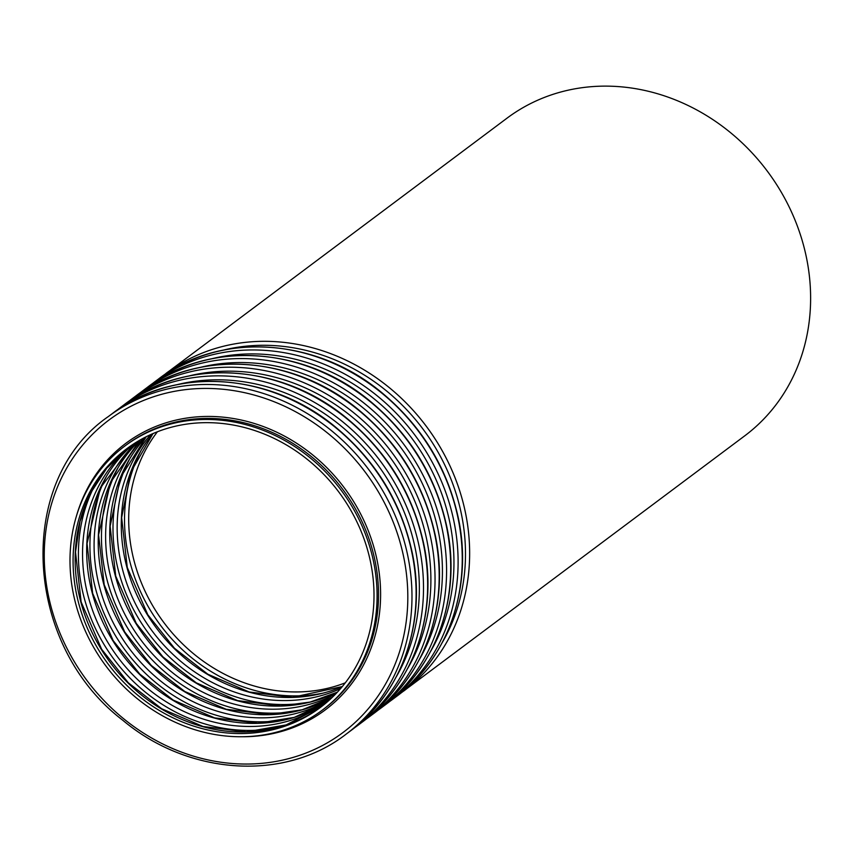 <?xml version="1.0" encoding="UTF-8"?>
<svg xmlns="http://www.w3.org/2000/svg" width="853" height="853" viewBox="0 0 853 853"><rect width="100%" height="100%" fill="white"/><g stroke="black" fill="none" stroke-linecap="round" stroke-linejoin="round"><path stroke-width="1.28" d="M370.437 561.509A161.569 143.869 53.2 0 1 320.355 707.468A161.569 143.869 53.2 0 1 108.363 664.316A161.569 143.869 53.2 0 1 126.734 448.753A161.569 143.869 53.2 0 1 370.437 561.509M373.454 561.167A164.885 146.823 53.2 0 1 322.338 710.122A164.885 146.823 53.2 0 1 105.996 666.086A164.885 146.823 53.2 0 1 124.741 446.108A164.885 146.823 53.2 0 1 373.454 561.167M162.39 376.184L507.013 118.172A198.376 176.646 53.2 0 1 806.245 256.604A198.376 176.646 53.2 0 1 744.754 435.819L400.057 693.713M321.389 706.689A161.569 143.869 53.2 0 1 110.421 662.77A161.569 143.869 53.2 0 1 127.769 447.996L106.689 468.318L90.546 493.151L80.001 521.471L75.522 552.104L81.131 601.973L101.646 649.25L128.27 682.731L161.718 708.768L203.078 726.511L246.272 731.853L286.139 724.911L321.389 706.689M276.436 727.748A164.746 146.684 53.2 0 1 114.366 659.827A164.746 146.684 53.2 0 1 94.896 485.176M325.014 703.821A161.569 143.869 53.2 0 1 117.831 657.226A161.569 143.869 53.2 0 1 131.543 445.319M326.987 702.158A161.569 143.869 53.2 0 1 121.958 654.144A161.569 143.869 53.2 0 1 133.697 443.891L100.473 487.841L87.049 543.478L92.657 593.347L113.172 640.614L139.807 674.094L173.255 700.132L214.615 717.874L257.809 723.216L294.21 717.384L326.998 702.147M287.973 719.122A164.746 146.684 53.2 0 1 125.903 651.191A164.746 146.684 53.2 0 1 106.422 476.539M330.452 699.076A161.569 143.869 53.2 0 1 129.368 648.6A161.569 143.869 53.2 0 1 137.632 441.438M139.892 440.116L110.474 482.585L98.585 534.842L104.194 584.71L124.709 631.977L151.344 665.468L184.792 691.506L226.152 709.248L269.335 714.579L302.229 709.771L332.361 697.285A161.569 143.869 53.2 0 1 133.494 645.508A161.569 143.869 53.2 0 1 139.871 440.127M299.499 710.485A164.746 146.684 53.2 0 1 137.429 642.554A164.746 146.684 53.2 0 1 117.959 467.913M335.655 694.001A161.569 143.869 53.2 0 1 140.894 639.963A161.569 143.869 53.2 0 1 143.965 437.877M146.321 436.672L120.561 477.392L110.122 526.216L115.731 576.074L136.245 623.351L162.87 656.831L196.318 682.869L237.678 700.612L280.872 705.953L310.193 702.062L337.479 692.082A161.569 143.869 53.2 0 1 145.021 636.882A161.569 143.869 53.2 0 1 146.3 436.683M311.036 701.859A164.746 146.684 53.2 0 1 148.966 633.928A164.746 146.684 53.2 0 1 129.496 459.277M340.603 688.595A161.569 143.869 53.2 0 1 152.431 631.337A161.569 143.869 53.2 0 1 150.554 434.657M153.007 433.569L130.722 472.285L121.648 517.579L127.268 567.448L147.782 614.714L174.407 648.205L207.855 674.233L249.215 691.986L292.408 697.317L342.341 686.537A161.569 143.869 53.2 0 1 156.557 628.245A161.569 143.869 53.2 0 1 152.975 433.58M322.573 693.222A164.746 146.684 53.2 0 1 160.503 625.292A164.746 146.684 53.2 0 1 141.022 450.651M345.294 682.837A161.569 143.869 53.2 0 1 163.968 622.701A161.569 143.869 53.2 0 1 157.4 431.778M166.047 373.358A198.376 176.646 53.2 0 1 465.269 511.789A198.376 176.646 53.2 0 1 403.778 691.005M223.379 350.103A195.209 173.82 53.2 0 1 461.185 513.016A195.209 173.82 53.2 0 1 442.259 642.565M457.869 517.334A198.376 176.646 53.2 0 1 396.378 696.549C448.667 658.335 473.383 586.214 458.104 516.993C446.993 467.295 421.617 425.892 381.963 392.796C316.079 337.479 219.818 331.38 158.647 378.903A198.376 176.646 53.2 0 1 457.869 517.334M158.647 378.903L154.51 381.995A198.376 176.646 53.2 0 1 453.732 520.426A198.376 176.646 53.2 0 1 392.241 699.641L388.52 702.339M211.853 358.729A195.209 173.82 53.2 0 1 449.648 521.652A195.209 173.82 53.2 0 1 430.722 651.202M446.332 525.96A198.376 176.646 53.2 0 1 384.842 705.175C437.131 666.961 461.846 594.84 446.567 525.619C435.456 475.921 410.08 434.518 370.426 401.422C304.542 346.115 208.281 340.016 147.111 387.529A198.376 176.646 53.2 0 1 446.332 525.96M147.111 387.529L142.973 390.621A198.376 176.646 53.2 0 1 442.206 529.052A198.376 176.646 53.2 0 1 380.715 708.267L376.983 710.975M200.316 367.366A195.209 173.82 53.2 0 1 438.122 530.289A195.209 173.82 53.2 0 1 419.186 659.827M434.806 534.596A198.376 176.646 53.2 0 1 373.315 713.812C425.594 675.597 450.309 603.476 435.03 534.255C423.93 484.557 398.543 443.155 358.889 410.058C293.005 354.741 196.755 348.642 135.574 396.165A198.376 176.646 53.2 0 1 434.806 534.596M135.574 396.165L131.447 399.257A198.376 176.646 53.2 0 1 430.669 537.689A198.376 176.646 53.2 0 1 369.178 716.904L365.457 719.612M188.78 375.992A195.209 173.82 53.2 0 1 426.585 538.915A195.209 173.82 53.2 0 1 407.659 668.464M423.269 543.222A198.376 176.646 53.2 0 1 361.779 722.438C414.068 684.223 438.783 612.102 423.504 542.881C412.394 493.183 387.017 451.791 347.352 418.695C281.469 363.378 185.218 357.279 124.048 404.791A198.376 176.646 53.2 0 1 423.269 543.222M124.048 404.791L119.91 407.894A198.376 176.646 53.2 0 1 419.132 546.325A198.376 176.646 53.2 0 1 357.642 725.54L353.92 728.238M177.243 384.628A195.209 173.82 53.2 0 1 415.048 547.551A195.209 173.82 53.2 0 1 396.123 677.09M411.732 551.859A198.376 176.646 53.2 0 1 350.242 731.074C402.531 692.86 427.246 620.739 411.967 551.518C400.857 501.82 375.48 460.417 335.826 427.321C269.943 372.015 173.681 365.916 112.511 413.428A198.376 176.646 53.2 0 1 411.732 551.859M407.606 554.951A198.376 176.646 53.2 0 1 346.105 734.166C284.934 781.689 188.684 775.59 122.8 720.273C23.148 644.431 15.151 480.591 108.374 416.52A198.376 176.646 53.2 0 1 407.606 554.951M403.512 556.177A195.209 173.82 53.2 0 1 171.378 747.996A195.209 173.82 53.2 0 1 103.213 424.559A195.209 173.82 53.2 0 1 403.512 556.177M76.471 515.958A166.474 148.23 53.2 0 1 230.139 418.013A166.474 148.23 53.2 0 1 376.93 559.483A166.474 148.23 53.2 0 1 241.708 736.747M124.741 446.108L126.18 445.031A164.885 146.823 53.2 0 1 374.883 560.09A164.885 146.823 53.2 0 1 323.777 709.046L322.338 710.122M396.378 696.549L392.241 699.641M150.853 384.82L154.51 381.995M384.842 705.175L380.715 708.267M139.316 393.446L142.973 390.621M373.315 713.812L369.178 716.904M127.779 402.083L131.447 399.257M361.779 722.438L357.642 725.54M116.253 410.709L119.91 407.894M112.511 413.428L108.374 416.52M350.242 731.074L346.105 734.166"/></g></svg>
